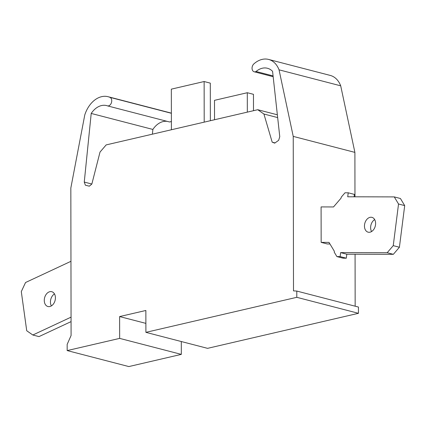 <?xml version="1.0" encoding="UTF-8"?>
<svg xmlns="http://www.w3.org/2000/svg" width="426" height="426" viewBox="0 0 426 426"><rect width="100%" height="100%" fill="white"/><g stroke="black" fill="none" stroke-linecap="round" stroke-linejoin="round"><path stroke-width="0.64" d="M371.568 231.547A7.652 5.41 104.5 0 1 370.625 227.654A7.652 5.41 104.5 0 1 374.672 219.576M375.61 223.469A7.652 5.41 -75.5 0 0 371.957 217.356A7.652 5.41 -75.5 0 0 364.459 226.057A7.652 5.41 -75.5 0 0 368.112 232.17A7.652 5.41 -75.5 0 0 370.05 232.181A7.652 5.41 -75.5 0 0 375.61 223.469M347.717 196.791L394.263 196.903L398.534 204.001L393.246 245.648L387.175 252.725L340.635 252.613L340.134 256.596L336.897 256.59L334.229 252.155L334.346 251.265L329.005 242.389L321.156 242.373L321.092 206.919L333.499 206.951L341.093 198.106L341.199 197.217L345.001 192.797L348.228 192.802L347.717 196.791M336.897 256.59L343.063 258.188L346.301 258.199L346.801 254.21L393.342 254.322L399.407 247.245L404.7 205.604L400.429 198.5L394.263 196.903M404.7 205.604L398.534 204.001M399.407 247.245L393.246 245.648M393.342 254.322L387.175 252.725M346.801 254.21L340.635 252.613M346.301 258.199L340.134 256.596M329.958 243.976L327.322 243.97L321.156 242.373M354.086 196.807L354.395 194.405L348.228 192.802M51.376 305.895A7.652 5.41 104.5 0 1 50.438 302.002A7.652 5.41 104.5 0 1 54.48 293.924M55.423 297.817A7.652 5.41 -75.5 0 0 51.764 291.703A7.652 5.41 -75.5 0 0 44.272 300.405A7.652 5.41 -75.5 0 0 47.925 306.518A7.652 5.41 -75.5 0 0 49.858 306.528A7.652 5.41 -75.5 0 0 55.423 297.817M71.057 317.146L32.818 335.006L26.726 330.752L21.3 291.597L25.544 282.518L70.961 261.308M71.062 321.619L38.984 336.604L32.818 335.006M181.3 341.53L181.322 354.379L119.663 338.388L119.621 316.566L145.862 310.474L145.905 332.349L207.563 348.346L358.458 313.307L358.447 307.05L296.784 291.059L296.794 297.316L145.905 332.349M119.663 338.388L67.175 350.577L128.838 366.568L181.322 354.379M171.374 113.247A25.528 18.041 -75.5 0 0 169.74 112.704L108.082 96.713A25.528 18.041 104.5 0 1 109.935 97.352A4.462 3.152 104.5 0 1 111.543 102.341A4.462 3.152 104.5 0 1 107.719 105.941A20.437 14.441 -75.5 0 0 106.654 105.6A20.437 14.441 -75.5 0 0 91.212 113.444L84.257 182.072L85.386 185.198L89.327 186.189L91.851 184.037L100.014 152.077L106.17 144.904L257.741 109.711L263.918 114.019L272.187 142.167L274.711 143.141L278.652 140.319L279.765 136.677L272.576 71.334A20.437 14.441 -75.5 0 0 267.448 68.266A20.437 14.441 -75.5 0 0 256.058 71.493A4.462 3.152 104.5 0 1 254.178 71.781A4.462 3.152 104.5 0 1 252.054 68.448A4.462 3.152 104.5 0 1 253.843 63.921A25.528 18.041 104.5 0 1 268.588 59.432A25.528 18.041 104.5 0 1 279.046 69.832L293.232 136.395L293.503 290.883L296.784 291.059M107.719 105.941L169.378 121.932A4.462 3.152 -75.5 0 0 171.385 121.266M152.391 134.169L152.875 129.44A20.437 14.441 104.5 0 1 167.221 121.373M354.97 196.807L354.895 152.386L340.704 85.823A25.528 18.041 -75.5 0 0 330.251 75.423L268.588 59.432M355.162 306.198L355.071 254.231M145.889 323.377L119.621 316.566M253.491 110.696L253.465 94.322L247.298 92.724L214.496 100.339L214.528 119.743M247.33 112.129L247.298 92.724M210.364 120.712L210.3 83.129L204.134 81.531L171.332 89.146L171.401 129.76M204.203 122.14L204.134 81.531M277.358 114.796L257.741 109.711M277.667 117.587L263.918 114.019M275.042 142.907L272.187 142.167M273.082 75.908L256.058 71.493M340.704 85.823L279.046 69.832M354.895 152.386L293.232 136.395M358.458 313.307L296.794 297.316M67.175 350.577L67.164 344.378L71.089 335.496L70.833 188.036L84.774 114.951A25.528 18.041 104.5 0 1 108.082 96.713M152.875 129.44L91.212 113.444M91.846 184.037L84.257 182.072M171.374 113.284L109.935 97.352M273.167 76.707L254.178 71.781"/></g></svg>
